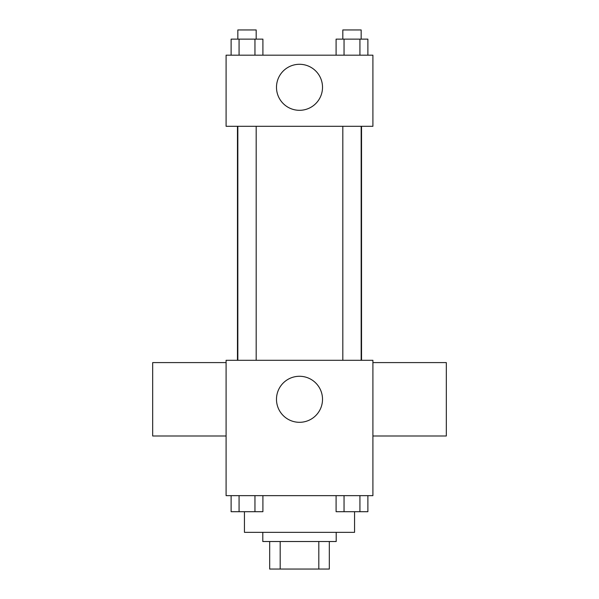<?xml version="1.0" encoding="UTF-8"?>
<svg xmlns="http://www.w3.org/2000/svg" width="599" height="599" viewBox="0 0 599 599"><rect width="100%" height="100%" fill="white"/><g stroke="black" fill="none" stroke-linecap="round" stroke-linejoin="round"><path stroke-width="0.9" d="M318.81 541.518L318.81 569.05L269.677 569.05L269.677 541.518M318.81 569.05L329.323 569.05L329.323 541.518L329.323 569.05M336.204 532.346L336.204 541.518L262.796 541.518L262.796 532.346M280.19 541.518L280.19 569.05M244.444 511.771L244.444 532.346L354.556 532.346L354.556 511.771M372.907 495.643L226.093 495.643L226.093 360.291L372.907 360.291L372.907 495.643M322.517 399.293A23.017 23.017 0 0 1 287.992 419.225A23.017 23.017 0 0 1 287.992 379.362A23.017 23.017 0 0 1 322.517 399.293M372.907 435.997L446.322 435.997L446.322 362.59L372.907 362.59M226.093 362.59L152.678 362.59L152.678 435.997L226.093 435.997M361.534 126.299L361.534 360.291M342.815 360.291L342.815 126.299M256.185 126.299L256.185 360.291M372.907 126.299L226.093 126.299L226.093 55.183L372.907 55.183L372.907 126.299M322.517 87.304A23.017 23.017 0 0 1 287.992 107.228A23.017 23.017 0 0 1 287.992 67.373A23.017 23.017 0 0 1 322.517 87.304M367.883 55.183L367.883 39.13L336.091 39.13L336.091 55.183M359.932 39.13L359.932 55.183M344.043 39.13L344.043 55.183M342.815 39.13L342.815 29.95L361.167 29.95L361.167 39.13M262.909 55.183L262.909 39.13L231.117 39.13L231.117 55.183M254.957 39.13L254.957 55.183M239.068 39.13L239.068 55.183M237.833 39.13L237.833 29.95L256.185 29.95L256.185 39.13M367.883 495.643L367.883 511.696L336.091 511.696L336.091 495.643M359.932 495.643L359.932 511.696M344.043 495.643L344.043 511.696M361.167 511.696L342.815 511.696M262.909 495.643L262.909 511.696L231.117 511.696L231.117 495.643M254.957 495.643L254.957 511.696M239.068 495.643L239.068 511.696M256.185 511.696L237.833 511.696M237.466 126.299L237.466 360.291M361.167 360.291L361.167 126.299M237.833 126.299L237.833 360.291"/></g></svg>

